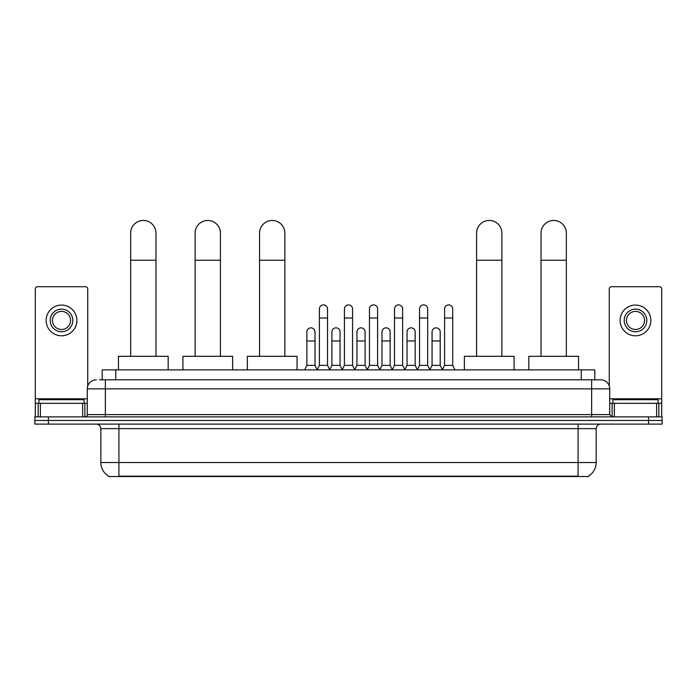 <?xml version="1.0" encoding="UTF-8"?>
<svg xmlns="http://www.w3.org/2000/svg" width="697" height="697" viewBox="0 0 697 697"><rect width="100%" height="100%" fill="white"/><g stroke="black" fill="none" stroke-linecap="round" stroke-linejoin="round"><path stroke-width="1.05" d="M102.198 379.821L102.198 369.88L594.802 369.88L594.802 379.821M588.486 476.095L588.486 476.539L108.514 476.539L108.514 476.095M108.654 476.173A15.822 15.822 0 0 1 100.83 462.529L118.908 462.529L118.908 476.173L578.092 476.173L578.092 462.529L596.17 462.529L596.17 428.629A4.522 4.522 0 0 1 600.683 424.107M100.83 462.529L100.83 428.629C100.568 425.884 99.061 424.377 96.317 424.107M588.346 476.173A15.822 15.822 0 0 0 596.17 462.529M48.407 416.876L662.15 416.876L662.15 420.491L34.85 420.491L34.85 424.107L48.407 424.107L48.407 420.491L34.85 420.491L34.85 416.876L48.407 416.876L48.407 420.491L662.15 420.491L662.15 424.107L48.407 424.107M99.688 379.821L600.683 379.821A9.035 9.035 0 0 1 609.727 388.856L609.727 414.619L611.983 416.876M99.479 379.821L105.352 379.821L105.352 388.856L87.273 388.856L87.273 414.619A2.257 2.257 0 0 1 85.017 416.876M96.317 379.821A9.035 9.035 0 0 0 87.273 388.856M609.727 388.856L591.648 388.856L591.648 379.821L600.683 379.821M84.11 403.319L84.11 399.703L38.919 399.703L38.919 403.319M82.647 416.876L82.647 403.319L40.382 403.319L40.382 416.876M87.726 386.033L87.726 288.976A2.257 2.257 0 0 0 85.47 286.72L37.56 286.72A2.257 2.257 0 0 0 35.303 288.976L35.303 403.319L40.382 403.319M82.647 403.319L87.273 403.319M35.303 416.876L35.303 403.319M61.519 309.137A11.3 11.3 0 0 0 50.219 320.437A11.3 11.3 0 0 0 61.519 331.737A11.3 11.3 0 0 0 72.81 320.437A11.3 11.3 0 0 0 61.519 309.137M61.519 311.393A9.035 9.035 0 0 0 52.475 320.437A9.035 9.035 0 0 0 61.519 329.472A9.035 9.035 0 0 0 70.554 320.437A9.035 9.035 0 0 0 61.519 311.393M61.519 335.797A15.369 15.369 0 0 0 76.879 320.437A15.369 15.369 0 0 0 61.519 305.068A15.369 15.369 0 0 0 46.15 320.437A15.369 15.369 0 0 0 61.519 335.797M658.081 403.319L658.081 399.703L612.89 399.703L612.89 403.319M130.661 356.315L130.661 233.12A12.651 12.651 0 0 1 143.321 220.461A12.651 12.651 0 0 1 155.971 233.12A12.651 12.651 0 0 0 143.321 220.461M155.971 356.315L155.971 233.12M168.177 369.88L168.177 356.315L118.464 356.315L118.464 369.88M195.108 356.315L195.108 233.12A12.651 12.651 0 0 1 207.767 220.461A12.651 12.651 0 0 1 220.418 233.12A12.651 12.651 0 0 0 207.767 220.461M220.418 356.315L220.418 233.12M232.624 369.88L232.624 356.315L182.91 356.315L182.91 369.88M259.554 356.315L259.554 233.12A12.651 12.651 0 0 1 272.213 220.461A12.651 12.651 0 0 1 284.864 233.12A12.651 12.651 0 0 0 272.213 220.461M284.864 356.315L284.864 233.12M297.07 369.88L297.07 356.315L247.357 356.315L247.357 369.88M476.582 356.315L476.582 233.12A12.651 12.651 0 0 1 489.233 220.461A12.651 12.651 0 0 1 501.892 233.12A12.651 12.651 0 0 0 489.233 220.461M501.892 356.315L501.892 233.12M514.09 369.88L514.09 356.315L464.376 356.315L464.376 369.88M541.029 356.315L541.029 233.12A12.651 12.651 0 0 1 553.679 220.461A12.651 12.651 0 0 1 566.339 233.12A12.651 12.651 0 0 0 553.679 220.461M566.339 356.315L566.339 233.12M578.536 369.88L578.536 356.315L528.823 356.315L528.823 369.88M317.135 369.88L319.392 365.359L327.529 365.359L329.786 369.88M327.529 365.359L327.529 308.954A4.069 4.069 0 0 0 323.46 304.885A4.069 4.069 0 0 1 323.722 304.894M319.392 365.359L319.392 317.998L327.529 317.998M319.392 317.998L319.392 308.954A4.069 4.069 0 0 1 323.46 304.885M342.175 369.88L344.431 365.359L352.569 365.359L354.825 369.88M352.569 365.359L352.569 308.954A4.069 4.069 0 0 0 348.5 304.885A4.069 4.069 0 0 1 348.753 304.894M344.431 365.359L344.431 317.998L352.569 317.998M344.431 317.998L344.431 308.954A4.069 4.069 0 0 1 348.5 304.885M367.214 369.88L369.471 365.359L377.608 365.359L379.865 369.88M377.608 365.359L377.608 308.954A4.069 4.069 0 0 0 373.54 304.885A4.069 4.069 0 0 1 373.792 304.894M369.471 365.359L369.471 317.998L377.608 317.998M369.471 317.998L369.471 308.954A4.069 4.069 0 0 1 373.54 304.885M392.245 369.88L394.511 365.359L402.639 365.359L404.905 369.88M402.639 365.359L402.639 308.954A4.069 4.069 0 0 0 398.579 304.885A4.069 4.069 0 0 1 398.832 304.894M394.511 365.359L394.511 317.998L402.639 317.998M394.511 317.998L394.511 308.954A4.069 4.069 0 0 1 398.579 304.885M417.285 369.88L419.542 365.359L427.679 365.359L429.944 369.88M427.679 365.359L427.679 308.954A4.069 4.069 0 0 0 423.61 304.885A4.069 4.069 0 0 1 423.872 304.894M419.542 365.359L419.542 317.998L427.679 317.998M419.542 317.998L419.542 308.954A4.069 4.069 0 0 1 423.61 304.885M442.325 369.88L444.581 365.359L452.719 365.359L454.975 369.88M452.719 365.359L452.719 308.954A4.069 4.069 0 0 0 448.65 304.885A4.069 4.069 0 0 1 448.903 304.894M444.581 365.359L444.581 317.998L452.719 317.998M444.581 317.998L444.581 308.954A4.069 4.069 0 0 1 448.65 304.885M304.615 369.88L306.872 365.359L315.009 365.359L317.205 369.741M315.009 365.359L315.009 331.911A4.069 4.069 0 0 0 311.202 327.851A4.069 4.069 0 0 1 315.009 331.911M306.872 365.359L306.872 340.955L315.009 340.955M306.872 340.955L306.872 331.911A4.069 4.069 0 0 1 311.202 327.851M329.725 369.741L331.911 365.359L340.049 365.359L342.244 369.741M340.049 365.359L340.049 331.911A4.069 4.069 0 0 0 336.233 327.851A4.069 4.069 0 0 1 340.049 331.911M331.911 365.359L331.911 340.955L340.049 340.955M331.911 340.955L331.911 331.911A4.069 4.069 0 0 1 336.233 327.851M354.756 369.741L356.951 365.359L365.089 365.359L367.275 369.741M365.089 365.359L365.089 331.911A4.069 4.069 0 0 0 361.273 327.851A4.069 4.069 0 0 1 365.089 331.911M356.951 365.359L356.951 340.955L365.089 340.955M356.951 340.955L356.951 331.911A4.069 4.069 0 0 1 361.273 327.851M379.795 369.741L381.991 365.359L390.128 365.359L392.315 369.741M390.128 365.359L390.128 331.911A4.069 4.069 0 0 0 386.312 327.851A4.069 4.069 0 0 1 390.128 331.911M381.991 365.359L381.991 340.955L390.128 340.955M381.991 340.955L381.991 331.911A4.069 4.069 0 0 1 386.312 327.851M404.835 369.741L407.031 365.359L415.159 365.359L417.355 369.741M415.159 365.359L415.159 331.911A4.069 4.069 0 0 0 411.352 327.851A4.069 4.069 0 0 1 415.159 331.911M407.031 365.359L407.031 340.955L415.159 340.955M407.031 340.955L407.031 331.911A4.069 4.069 0 0 1 411.352 327.851M429.875 369.741L432.062 365.359L440.199 365.359L442.395 369.741M440.199 365.359L440.199 331.911A4.069 4.069 0 0 0 436.392 327.851A4.069 4.069 0 0 1 440.199 331.911M432.062 365.359L432.062 340.955L440.199 340.955M432.062 340.955L432.062 331.911A4.069 4.069 0 0 1 436.392 327.851M656.618 416.876L656.618 403.319L614.353 403.319L614.353 416.876M656.618 403.319L661.697 403.319L661.697 288.976A2.257 2.257 0 0 0 659.44 286.72L611.53 286.72A2.257 2.257 0 0 0 609.274 288.976L609.274 386.033M609.727 403.319L614.353 403.319M661.697 403.319L661.697 416.876M635.481 309.137A11.3 11.3 0 0 0 624.19 320.437A11.3 11.3 0 0 0 635.481 331.737A11.3 11.3 0 0 0 646.781 320.437A11.3 11.3 0 0 0 635.481 309.137M635.481 311.393A9.035 9.035 0 0 0 626.446 320.437A9.035 9.035 0 0 0 635.481 329.472A9.035 9.035 0 0 0 644.525 320.437A9.035 9.035 0 0 0 635.481 311.393M635.481 335.797A15.369 15.369 0 0 0 650.85 320.437A15.369 15.369 0 0 0 635.481 305.068A15.369 15.369 0 0 0 620.121 320.437A15.369 15.369 0 0 0 635.481 335.797M576.28 476.539L576.28 476.095M120.72 476.539L120.72 476.095M115.754 379.821L115.754 369.88M581.246 379.821L581.246 369.88M578.092 424.107L578.092 428.629L100.83 428.629M596.17 428.629L578.092 428.629L578.092 462.529L118.908 462.529L118.908 424.107M648.593 424.107L648.593 416.876M105.352 416.876L105.352 414.619L609.727 414.619M87.273 414.619L105.352 414.619L105.352 388.856L591.648 388.856L591.648 416.876M87.273 398.797L35.303 398.797M84.868 403.319L84.868 416.876M35.338 403.319L35.338 416.876M38.161 416.876L38.161 403.319M130.661 260.234L155.971 260.234M195.108 260.234L220.418 260.234M259.554 260.234L284.864 260.234M476.582 260.234L501.892 260.234M541.029 260.234L566.339 260.234M661.697 398.797L609.727 398.797M661.662 416.876L661.662 403.319M658.839 403.319L658.839 416.876M612.132 416.876L612.132 403.319"/></g></svg>
